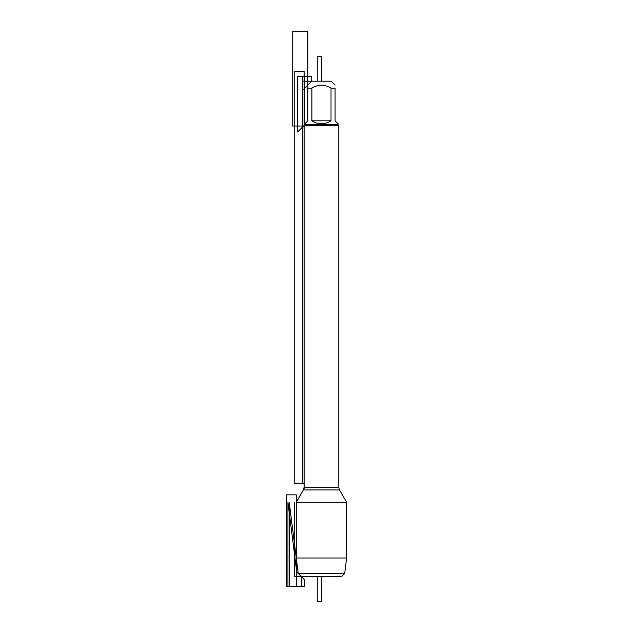 <?xml version="1.0" encoding="UTF-8"?>
<svg xmlns="http://www.w3.org/2000/svg" width="633" height="633" viewBox="0 0 633 633"><rect width="100%" height="100%" fill="white"/><g stroke="black" fill="none" stroke-linecap="round" stroke-linejoin="round"><path stroke-width="0.95" d="M344.684 573.458L341.567 576.584L301.34 576.584L298.222 573.458L344.684 573.458L346.639 558.005L296.268 558.005L296.268 502.27L346.639 502.27L339.525 489.95L338.79 487.228L338.79 125.476L304.117 125.476L297.676 131.917L297.676 76.237L304.805 76.237L304.805 124.78L338.101 124.78L338.79 125.476M339.525 489.95L303.389 489.95L296.268 502.27L304.117 488.684L304.117 71.284L294.21 71.284L294.21 483.501L304.117 483.501L302.629 483.501L302.629 81.19L311.745 81.19L302.329 90.598L302.329 76.237L311.745 76.237L311.745 81.19L331.162 81.19L335.079 85.099M311.887 120.824C318.264 124.812 324.642 124.812 331.019 120.824L311.887 120.824L311.887 88.122C318.264 84.221 324.642 84.221 331.019 88.122L335.079 88.122C335.079 84.221 335.079 84.221 335.079 88.122L335.079 120.824L338.101 123.839L338.101 124.78M331.019 120.824L331.019 88.122M338.79 487.228L304.117 487.228L304.117 125.476L304.805 123.839L307.828 120.824L307.828 88.122C307.828 84.221 307.828 84.221 307.828 88.122L311.887 88.122M301.34 576.584L301.34 586.49L289.241 586.49L289.241 502.27L298.222 573.458L289.241 502.27L298.222 573.458L301.34 576.584L298.222 573.458L296.268 558.005M315.511 576.584L294.535 576.584L294.535 502.27M302.629 126.022L292.723 126.022L292.723 31.65L307.828 31.65L307.828 88.122M321.453 81.19L321.453 56.416L317.244 56.416L317.244 81.19M317.244 576.584L317.244 601.35L321.453 601.35L321.453 576.584M296.268 494.84L296.268 586.49L286.361 586.49L286.361 494.84L296.268 494.84M296.735 571.971L304.465 579.701L304.465 586.49L287.944 586.49L287.944 502.27L296.735 571.971M304.117 487.228L303.389 489.95M311.745 81.19L307.828 85.099M346.639 558.005L346.639 502.27"/></g></svg>
